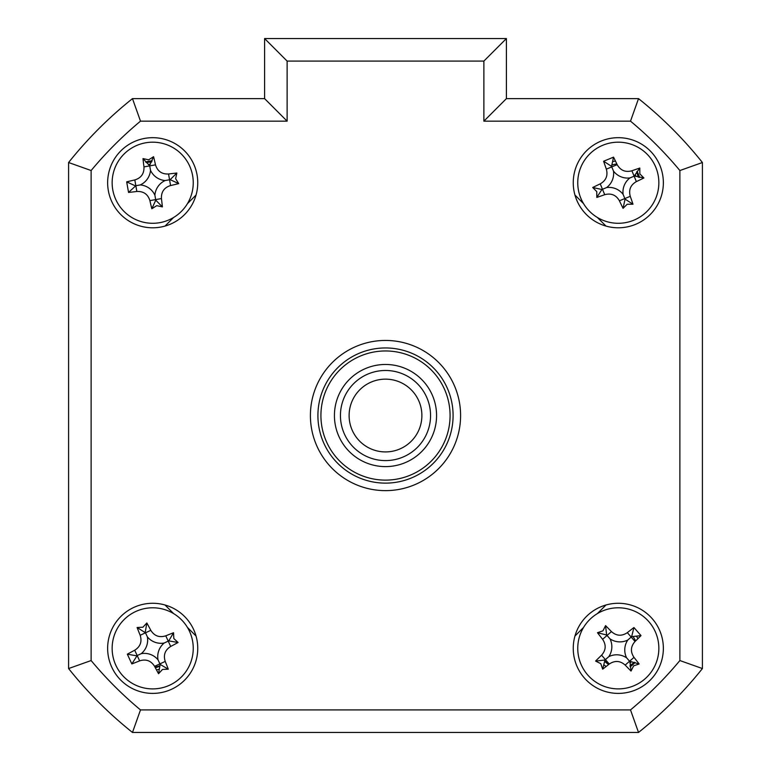 <?xml version="1.0" encoding="UTF-8"?>
<svg xmlns="http://www.w3.org/2000/svg" width="771" height="771" viewBox="0 0 771 771"><rect width="100%" height="100%" fill="white"/><g stroke="black" fill="none" stroke-linecap="round" stroke-linejoin="round"><path stroke-width="1.16" d="M635.564 640.971A18.774 18.774 0 0 0 633.058 636.73M636.008 176.492A18.774 18.774 0 0 0 635.256 174.67M616.867 164.021A18.774 18.774 0 0 0 612.058 165.033M150.422 164.098A18.774 18.774 0 0 0 148.475 164.445M604.84 661.431A18.774 18.774 0 0 0 608.705 664.477M629.907 663.099A18.774 18.774 0 0 0 631.391 661.797M154.923 666.982A18.774 18.774 0 0 0 159.693 665.758M642.233 729.443A405.527 405.527 0 0 0 699.403 672.273M107.641 648.344A45.055 45.055 0 0 0 152.697 693.399A45.055 45.055 0 0 0 197.752 648.344A45.055 45.055 0 0 0 152.697 603.279A45.055 45.055 0 0 0 107.641 648.344M573.248 648.344A45.055 45.055 0 0 0 618.303 693.399A45.055 45.055 0 0 0 663.359 648.344A45.055 45.055 0 0 0 618.303 603.279A45.055 45.055 0 0 0 573.248 648.344M573.248 182.737A45.055 45.055 0 0 0 618.303 227.792A45.055 45.055 0 0 0 663.359 182.737A45.055 45.055 0 0 0 618.303 137.681A45.055 45.055 0 0 0 573.248 182.737M107.641 182.737A45.055 45.055 0 0 0 152.697 227.792A45.055 45.055 0 0 0 197.752 182.737A45.055 45.055 0 0 0 152.697 137.681A45.055 45.055 0 0 0 107.641 182.737M310.405 415.54A75.095 75.095 0 0 0 385.5 490.635A75.095 75.095 0 0 0 460.595 415.54A75.095 75.095 0 0 0 385.5 340.445A75.095 75.095 0 0 0 310.405 415.54M483.88 61.082L287.12 61.082L264.598 38.55L506.402 38.55L506.402 98.63L638.523 98.63L630.505 121.153L483.88 121.153L483.88 61.082L506.402 38.55M264.598 98.63L264.598 38.55L264.598 98.63L287.12 121.153L140.495 121.153L132.477 98.63L264.598 98.63M68.59 162.517A405.527 405.527 0 0 1 132.477 98.63A405.527 405.527 0 0 0 68.59 162.517L91.123 170.536L91.123 660.545L68.59 668.553L68.59 162.517M679.877 660.545L702.41 668.553L702.41 162.517A405.527 405.527 0 0 0 638.523 98.63A405.527 405.527 0 0 1 702.41 162.517L702.41 668.553A405.527 405.527 0 0 1 638.523 732.45L132.477 732.45L140.495 709.918L630.505 709.918A382.994 382.994 0 0 0 679.877 660.545L679.877 170.536A382.994 382.994 0 0 0 630.505 121.153M196.036 195.053L187.44 203.65M173.61 217.48L165.013 226.076M165.013 604.994L173.61 613.6M187.44 627.43L196.036 636.027M574.964 636.027L583.56 627.43M597.39 613.6L605.987 604.994M605.987 226.076L597.39 217.48M583.56 203.65L574.964 195.053M506.402 98.63L483.88 121.153M702.41 162.517L679.877 170.536M702.41 668.553A405.527 405.527 0 0 1 638.523 732.45L630.505 709.918M132.477 732.45A405.527 405.527 0 0 1 68.59 668.553A405.527 405.527 0 0 0 132.477 732.45M702.41 619.72L702.41 211.36M145.719 162.026A21.858 21.858 0 0 1 152.186 160.888M636.721 636.586A21.858 21.858 0 0 1 637.906 638.687M635.005 662.434A21.858 21.858 0 0 1 630.061 666.761M606.141 666.491A21.858 21.858 0 0 1 604.204 665.045M158.807 669.324A21.858 21.858 0 0 1 156.455 669.864M613.09 161.515A21.858 21.858 0 0 1 615.46 161.072M637.019 171.451A21.858 21.858 0 0 1 639.525 177.523M146.124 162.43L151.656 161.968M608.955 664.274L604.878 661.036M634.446 662.299L629.955 665.566M159.52 666.317L155.395 667.869M636.711 171.933L638.359 177.243M591.598 617.822A40.555 40.555 0 0 0 587.791 675.049A40.555 40.555 0 0 0 645.009 678.856A40.555 40.555 0 0 0 648.816 621.628A40.555 40.555 0 0 0 591.598 617.822M633.637 665.865L631.035 671.049A102.61 28.286 -131.2 0 1 625.175 665.084C620.163 660.66 614.863 660.313 609.273 664.024A102.61 28.286 138.8 0 1 602.671 669.161L600.782 663.677L595.597 661.075A102.61 28.286 -41.2 0 1 601.563 655.205C605.977 650.204 606.334 644.903 602.614 639.313A102.61 28.286 -131.2 0 1 597.486 632.712L602.97 630.823L605.563 625.638A102.61 28.286 48.8 0 1 611.432 631.594C616.443 636.017 621.744 636.374 627.324 632.654A102.61 28.286 -41.2 0 1 633.935 627.527L641.009 635.603A102.61 28.286 138.8 0 1 635.044 641.472C630.62 646.483 630.273 651.784 633.984 657.364A102.61 28.286 48.8 0 1 639.12 663.976L633.637 665.865M602.671 669.161L604.965 660.015L595.597 661.075M641.009 635.603L631.642 636.673L633.935 627.527M631.642 636.673L631.189 637.068L635.044 641.472M609.996 638.851A17.704 17.704 0 0 1 608.811 656.651A17.704 17.704 0 0 1 626.611 657.836A17.704 17.704 0 0 1 627.796 640.026A17.704 17.704 0 0 1 609.996 638.851L607.028 635.458L611.432 631.594M605.563 625.638L606.632 635.005L597.486 632.712M606.632 635.005L607.028 635.458L602.614 639.313M627.796 640.026L631.189 637.068L627.324 632.654M626.611 657.836L629.579 661.229L633.984 657.364M639.12 663.976L629.579 661.229L625.175 665.084M629.974 661.682L631.035 671.049M608.811 656.651L605.418 659.619L609.273 664.024M604.965 660.015L605.418 659.619L601.563 655.205M169.765 685.13A40.555 40.555 0 0 0 189.483 631.276A40.555 40.555 0 0 0 135.629 611.557A40.555 40.555 0 0 0 115.91 665.412A40.555 40.555 0 0 0 169.765 685.13M142.895 627.218L146.847 622.978A102.61 28.286 65.1 0 1 150.808 630.341C154.373 635.998 159.356 637.819 165.765 635.824A102.61 28.286 -24.9 0 1 173.542 632.75L173.822 638.542L178.062 642.494A102.61 28.286 155.1 0 1 170.699 646.445C165.042 650.02 163.221 655.003 165.216 661.412A102.61 28.286 65.1 0 1 168.29 669.189L162.498 669.459L158.547 673.709A102.61 28.286 -114.9 0 1 154.585 666.337C151.02 660.689 146.037 658.858 139.628 660.863A102.61 28.286 155.1 0 1 131.851 663.927L127.331 654.193A102.61 28.286 -24.9 0 1 134.703 650.232C140.351 646.667 142.172 641.684 140.177 635.275A102.61 28.286 -114.9 0 1 137.103 627.498L142.895 627.218M164.146 643.033A17.704 17.704 0 0 1 147.386 636.894A17.704 17.704 0 0 1 141.257 653.654A17.704 17.704 0 0 1 158.007 659.783A17.704 17.704 0 0 1 164.146 643.033L168.772 640.884L178.062 642.494M158.547 673.709L160.156 664.419L168.29 669.189M158.007 659.783L159.905 663.87L154.585 666.337M141.257 653.654L137.171 655.543L139.628 660.863M131.851 663.927L137.171 655.543L134.703 650.232M136.621 655.803L127.331 654.193M147.386 636.894L145.488 632.808L140.177 635.275M137.103 627.498L145.488 632.808L150.808 630.341M145.237 632.268L146.847 622.978M168.772 640.884L173.542 632.75M160.156 664.419L159.905 663.87L165.216 661.412M320.919 415.54A64.581 64.581 0 0 0 385.5 480.121A64.581 64.581 0 0 0 450.081 415.54A64.581 64.581 0 0 0 385.5 350.959A64.581 64.581 0 0 0 320.919 415.54M453.088 415.54A67.588 67.588 0 0 1 385.5 483.128A67.588 67.588 0 0 1 317.912 415.54A67.588 67.588 0 0 1 385.5 347.952A67.588 67.588 0 0 1 453.088 415.54M334.431 415.54A51.069 51.069 0 0 1 385.5 364.471A51.069 51.069 0 0 1 436.569 415.54A51.069 51.069 0 0 1 385.5 466.609A51.069 51.069 0 0 1 334.431 415.54M159.732 222.674A40.555 40.555 0 0 0 192.634 175.711A40.555 40.555 0 0 0 145.671 142.799A40.555 40.555 0 0 0 112.759 189.762A40.555 40.555 0 0 0 159.732 222.674M148.658 159.809L153.574 156.715A102.61 28.286 80 0 1 155.501 164.859C157.496 171.239 161.843 174.285 168.55 173.995A102.61 28.286 -10 0 1 176.858 173.032L175.624 178.699L178.718 183.614A102.61 28.286 170 0 1 170.574 185.541C164.194 187.536 161.149 191.883 161.438 198.581A102.61 28.286 80 0 1 162.402 206.888L156.735 205.664L151.829 208.758A102.61 28.286 -100 0 1 149.892 200.614C147.907 194.234 143.551 191.189 136.852 191.478A102.61 28.286 170 0 1 128.545 192.442L126.685 181.86A102.61 28.286 -10 0 1 134.819 179.932C141.199 177.947 144.244 173.591 143.965 166.893A102.61 28.286 -100 0 1 142.992 158.585L148.658 159.809M165.129 180.549A17.704 17.704 0 0 1 150.509 170.314A17.704 17.704 0 0 1 140.274 184.924A17.704 17.704 0 0 1 154.884 195.159A17.704 17.704 0 0 1 165.129 180.549L170.15 179.662L178.718 183.614M151.829 208.758L155.771 200.19L162.402 206.888M155.771 200.19L155.665 199.602L149.892 200.614M154.884 195.159L155.665 199.602L161.438 198.581M140.274 184.924L135.831 185.705L136.852 191.478M128.545 192.442L135.831 185.705L134.819 179.932M135.243 185.811L126.685 181.86M150.509 170.314L149.728 165.871L143.965 166.893M142.992 158.585L149.728 165.871L155.501 164.859M149.622 165.283L153.574 156.715M170.15 179.662L176.858 173.032M580.823 198.224A40.555 40.555 0 0 0 633.791 220.217A40.555 40.555 0 0 0 655.784 167.249A40.555 40.555 0 0 0 602.816 145.256A40.555 40.555 0 0 0 580.823 198.224M639.824 173.851L643.891 177.976A102.61 28.286 157.6 0 1 636.364 181.609C630.562 184.934 628.529 189.839 630.254 196.326A102.61 28.286 67.6 0 1 632.991 204.228L627.189 204.257L623.064 208.334A102.61 28.286 -112.4 0 1 619.421 200.797C616.106 195.005 611.201 192.962 604.715 194.687A102.61 28.286 157.6 0 1 596.812 197.424L596.783 191.632L592.706 187.498A102.61 28.286 -22.4 0 1 600.243 183.864C606.035 180.539 608.078 175.634 606.353 169.148A102.61 28.286 -112.4 0 1 603.616 161.245L613.543 157.149A102.61 28.286 67.6 0 1 617.176 164.676C620.501 170.468 625.406 172.511 631.892 170.786A102.61 28.286 -22.4 0 1 639.795 168.049L639.824 173.851M623.122 194.398A17.704 17.704 0 0 1 629.965 177.918A17.704 17.704 0 0 1 613.485 171.075A17.704 17.704 0 0 1 606.642 187.555A17.704 17.704 0 0 1 623.122 194.398L625.069 199.12L623.064 208.334M613.543 157.149L611.538 166.353L603.616 161.245M611.538 166.353L611.76 166.912L617.176 164.676M592.706 187.498L601.92 189.502L596.812 197.424M601.92 189.502L602.479 189.271L600.243 183.864M606.642 187.555L602.479 189.271L604.715 194.687M613.485 171.075L611.76 166.912L606.353 169.148M629.965 177.918L634.128 176.202L631.892 170.786M639.795 168.049L634.128 176.202L636.364 181.609M634.678 175.971L643.891 177.976M625.069 199.12L632.991 204.228M369.309 448.124A36.391 36.391 0 0 0 418.084 431.721A36.391 36.391 0 0 0 401.691 382.946A36.391 36.391 0 0 0 352.916 399.349A36.391 36.391 0 0 0 369.309 448.124M405.546 375.188A45.055 45.055 0 0 1 425.852 435.586A45.055 45.055 0 0 1 365.454 455.892A45.055 45.055 0 0 1 345.148 395.494A45.055 45.055 0 0 1 405.546 375.188M91.123 660.545A382.994 382.994 0 0 0 140.495 709.918M287.12 61.082L287.12 121.153M140.495 121.153A382.994 382.994 0 0 0 91.123 170.536M170.699 646.445L165.765 635.824M170.574 185.541L168.55 173.995M619.421 200.797L630.254 196.326"/></g></svg>
